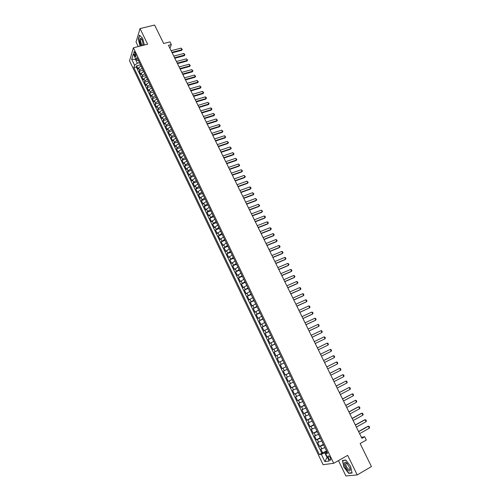<?xml version="1.0" encoding="UTF-8"?>
<svg xmlns="http://www.w3.org/2000/svg" width="501" height="501" viewBox="0 0 501 501"><rect width="100%" height="100%" fill="white"/><g stroke="black" fill="none" stroke-linecap="round" stroke-linejoin="round"><path stroke-width="0.75" d="M330.347 457.933C329.32 456.135 328.556 455.559 328.055 456.204L328.487 458.208C329.514 460.006 330.278 460.582 330.779 459.937L330.347 457.933M338.469 460.601L345.897 475.95L357.219 474.935L371.46 466.581L360.144 443.548L366.337 440.041L364.697 436.722L361.421 437.348M129.54 60.859L323.095 464.69L333.722 463.3L133.404 47.795L129.54 60.859M133.404 47.795L147.638 44.201L140.036 28.576L136.034 42.015L138.238 46.574M140.036 28.576L154.609 25.05L163.67 43.493L170.002 41.877L171.329 44.576L168.461 45.315L361.891 438.3L364.697 436.722M141.05 65.944L138.589 67.835L138.195 69.075L136.629 65.825L140.499 64.804M142.096 68.123L139.635 70.008L139.234 71.248L143.104 70.209M139.234 71.248L140.806 74.505L141.207 73.278L143.674 71.399M146.311 76.866L143.837 78.745L143.424 79.953L141.852 76.684L145.716 75.638M148.954 82.352L146.467 84.218L146.048 85.421L144.47 82.139L148.34 81.074M151.603 87.857L149.11 89.717L148.684 90.9L147.1 87.612L150.97 86.535M154.264 93.374L151.765 95.228L151.327 96.399L149.736 93.098L153.607 92.009M156.932 98.91L154.421 100.757L153.976 101.916L152.385 98.603L156.249 97.495M159.606 104.465L157.089 106.3L156.631 107.446L155.034 104.127L158.905 103.006M162.293 110.032L159.763 111.861L159.299 112.994L157.696 109.663L161.566 108.523M164.979 115.618L162.443 117.441L161.973 118.555L160.37 115.217L164.234 114.065M167.685 121.223L165.136 123.039L164.654 124.142L163.044 120.791L166.908 119.62M170.39 126.841L167.835 128.651L167.347 129.74L165.731 126.377L169.595 125.194M173.108 132.483L170.54 134.281L170.046 135.351L168.424 131.982L172.288 130.786M175.832 138.138L173.258 139.929L172.751 140.988L171.129 137.606L174.993 136.391M178.563 143.812L175.983 145.591L175.469 146.636L173.841 143.242L177.705 142.021M181.306 149.498L178.713 151.277L178.193 152.304L176.559 148.903L180.423 147.663M184.055 155.21L181.456 156.976L180.924 157.99L179.283 154.577L183.147 153.319M186.817 160.934L184.205 162.693L183.667 163.695L182.02 160.27L185.884 158.999M189.585 166.676L186.967 168.43L186.416 169.413L184.763 165.981L188.626 164.691M192.359 172.438L189.729 174.185L189.171 175.15L187.518 171.705L191.376 170.403M195.146 178.218L192.503 179.953L191.939 180.905L190.28 177.448L194.137 176.133M197.939 184.017L195.29 185.739L194.714 186.679L193.048 183.216L196.906 181.876M200.738 189.835L198.083 191.551L197.494 192.472L195.828 188.996L199.686 187.643M203.55 195.666L200.882 197.375L200.287 198.283L198.615 194.795L202.473 193.424M206.368 201.521L203.694 203.218L203.087 204.107L201.408 200.607L205.266 199.229M209.199 207.389L206.512 209.08L205.898 209.957L204.214 206.443L208.065 205.047M212.036 213.276L208.717 215.818L207.026 212.299L210.877 210.883M214.879 219.181L211.541 221.699L209.844 218.167L213.702 216.739M217.735 225.112L214.378 227.598L212.674 224.06L216.532 222.607M220.597 231.055L217.227 233.522L215.518 229.965L219.369 228.5M223.471 237.017L220.077 239.459L218.367 235.896L222.219 234.412M226.352 242.998L222.939 245.415L221.223 241.839L225.074 240.342M229.245 249.003L225.813 251.389L224.091 247.801L227.936 246.285M232.145 255.022L228.694 257.382L226.966 253.788L230.811 252.254M235.057 261.059L231.581 263.394L229.846 259.787L233.698 258.234M237.975 267.121L234.481 269.432L232.74 265.806L236.591 264.24M240.906 273.195L237.393 275.481L235.645 271.849L239.491 270.264M243.843 279.295L240.311 281.549L238.557 277.905L242.403 276.308M246.786 285.407L243.235 287.643L241.476 283.986L245.321 282.364M249.742 291.544L246.173 293.749L244.407 290.079L248.252 288.444M252.711 297.7L249.116 299.88L247.35 296.197L251.189 294.544M255.685 303.875L252.072 306.03L250.3 302.335L254.139 300.663M258.673 310.075L255.034 312.198L253.255 308.491L257.094 306.8M261.666 316.288L258.009 318.385L256.224 314.666L260.063 312.962M264.672 322.525L260.996 324.592L259.199 320.865L263.038 319.137M267.684 328.781L263.983 330.817L262.186 327.078L266.025 325.337M270.709 335.056L266.989 337.067L265.186 333.315L269.018 331.556M273.74 341.35L270.001 343.335L268.192 339.572L272.024 337.793M276.784 347.669L273.026 349.623L271.21 345.847L275.043 344.049M279.84 354.007L276.057 355.929L274.235 352.147L278.068 350.324M282.902 360.363L279.095 362.261L277.272 358.459L281.099 356.624M282.151 368.611L285.977 366.745L282.151 368.611L280.316 364.797L284.142 362.943M287.211 369.3L283.372 371.153L285.213 374.98L289.033 373.095M290.298 375.712L286.44 377.535L288.282 381.374L292.108 379.464M293.392 382.138L289.515 383.935L291.363 387.787L295.183 385.858M296.498 388.588L292.597 390.354L294.456 394.218L298.277 392.27M299.617 395.064L295.696 396.798L297.556 400.668L301.377 398.708M302.748 401.552L298.803 403.255L300.669 407.144L304.489 405.165M305.886 408.071L301.915 409.743L303.794 413.644L307.608 411.64M309.036 414.603L305.04 416.25L306.925 420.157L310.739 418.135M312.192 421.159L308.178 422.775L310.069 426.702L313.876 424.654M315.367 427.741L311.328 429.319L313.219 433.259L317.033 431.198M318.542 434.342L314.484 435.889L316.381 439.84L320.189 437.761M321.736 440.968L317.653 442.483L319.557 446.447L323.364 444.343M134.287 54.753L134.869 55.962L135.959 56.713L135.539 53.751L134.957 52.536L133.861 51.785L134.287 54.753L135.79 54.365M327.172 452.246L325.631 453.555L327.641 453.23L136.967 57.471L136.197 59.945L138.489 60.634M325.631 453.555L329.213 461.008L324.867 461.609L321.341 454.257L319.4 454.576L133.823 67.61L134.562 65.224L131.694 59.256L133.297 53.908L136.197 59.945M136.629 65.825L136.272 66.965L321.811 453.23L326.546 450.95M324.936 447.612L320.828 449.096L322.744 453.073M323.659 444.951L319.557 446.447M320.458 438.312L316.381 439.84M317.271 431.699L313.219 433.259M314.096 425.105L310.069 426.702M310.927 418.535L306.925 420.157M307.777 411.985L303.794 413.644M304.627 405.459L300.669 407.144M301.496 398.953L297.556 400.668M298.371 392.471L294.456 394.218M295.258 386.008L291.363 387.787M292.152 379.564L288.282 381.374M289.058 373.145L285.213 374.98M280.316 364.797L284.13 362.912M277.272 358.459L281.061 356.549M274.235 352.147L278.005 350.205M271.21 345.847L274.961 343.88M268.192 339.572L271.918 337.574M265.186 333.315L268.893 331.286M262.186 327.078L265.874 325.024M259.199 320.865L262.868 318.78M256.224 314.666L259.869 312.555M253.255 308.491L256.881 306.355M250.3 302.335L253.901 300.168M247.35 296.197L250.932 294.006M244.407 290.079L247.97 287.862M241.476 283.986L245.02 281.737M238.557 277.905L242.077 275.631M235.645 271.849L239.146 269.544M232.74 265.806L236.221 263.482M229.846 259.787L233.309 257.433M226.966 253.788L230.404 251.408M224.091 247.801L227.51 245.396M221.223 241.839L224.623 239.409M218.367 235.896L221.749 233.435M215.518 229.965L218.881 227.485M212.674 224.06L216.019 221.555M209.844 218.167L213.169 215.637M207.026 212.299L207.639 211.428L210.332 209.744M204.214 206.443L204.821 205.56L207.502 203.863M201.408 200.607L202.003 199.711L204.677 198.008M198.615 194.795L199.204 193.874L201.859 192.165M195.828 188.996L196.405 188.063L199.054 186.341M193.048 183.216L193.618 182.264L196.26 180.535M190.28 177.448L190.837 176.49L193.474 174.749M187.518 171.705L188.069 170.728L190.693 168.981M184.763 165.981L185.307 164.986L187.919 163.232M182.02 160.27L182.558 159.262L185.157 157.496M179.283 154.577L179.809 153.556L182.408 151.784M176.559 148.903L177.078 147.864L179.659 146.085M173.841 143.242L174.348 142.19L176.922 140.405M171.129 137.606L171.63 136.535L174.198 134.744M168.424 131.982L168.918 130.899L171.474 129.095M165.731 126.377L166.213 125.281L168.762 123.471M163.044 120.791L163.52 119.676L166.063 117.86M160.37 115.217L160.834 114.09L163.364 112.262M157.696 109.663L158.159 108.523L160.677 106.688M155.034 104.127L155.485 102.968L158.003 101.127M152.385 98.603L152.824 97.438L155.329 95.585M149.736 93.098L150.175 91.915L152.667 90.061M147.1 87.612L147.526 86.416L150.012 84.55M144.47 82.139L144.889 80.93L147.369 79.058M141.852 76.684L142.259 75.463L144.726 73.584M135.896 59.318L135.508 59.425L137.343 63.226L134.562 65.224M139.472 62.669L137.343 63.226M357.219 474.935L347.688 455.353L333.722 463.3M169.933 48.303L171.329 44.576M135.683 58.867L135.508 59.425L131.694 59.256M327.41 457.25L327.021 457.463L327.479 457.394M326.865 451.614L324.773 452.785L327.021 457.463L324.867 461.609M136.272 66.965L133.823 67.61M321.811 453.23L319.4 454.576M321.341 454.257L324.773 452.785M144.388 45.021L142.628 38.327L139.485 35.158L138.276 39.191L140.105 46.105M352.078 473.032L350.619 466.318L345.765 460.024L342.44 460.475L343.899 467.095L348.683 473.357L352.078 473.032M141.896 39.366L140.875 39.272C140.443 40.406 140.649 41.965 141.482 43.95C142.171 45.265 142.741 45.647 143.192 45.096L143.342 44.714M349.228 473.038L348.683 473.357M171.117 50.714L181.086 48.121L182.308 49.399L181.625 50.357L172.162 52.837M181.086 48.121L181.882 49.724L171.912 52.329M182.308 49.399L181.625 50.357M143.305 45.297L142.228 39.98L141.188 38.464C139.353 38.038 139.215 40.099 140.781 44.639L141.451 45.76M140.286 46.054L138.483 39.26L139.66 35.352L142.635 38.352M346.485 462.749L345.69 462.335C343.028 461.383 345.22 468.535 348.189 470.527C349.999 471.56 350.581 470.721 349.942 467.997L346.485 462.749M347.299 463.463L346.611 463.087L345.753 463.531C345.659 465.529 346.573 467.446 348.502 469.287L349.98 469.168L350.03 468.31M352.021 472.769L348.752 473.088L344.112 467.02L342.697 460.601L345.878 460.175M343.072 460.388L342.697 460.601M173.772 56.106L183.735 53.475L184.957 54.747L184.274 55.711L174.811 58.222M183.735 53.475L184.531 55.085L174.567 57.728M184.957 54.747L184.274 55.711M176.433 61.51L186.397 58.842L187.618 60.12L186.936 61.078L177.473 63.627M186.397 58.842L187.192 60.458L177.229 63.139M187.618 60.12L186.936 61.078M179.101 66.934L189.065 64.228L190.286 65.499L189.597 66.464L180.141 69.044M189.065 64.228L189.866 65.85L179.903 68.568M190.286 65.499L189.597 66.464M181.775 72.376L191.739 69.633L192.96 70.898L192.271 71.862L182.815 74.48M191.739 69.633L192.541 71.255L182.583 74.01M192.96 70.898L192.271 71.862M184.462 77.83L194.426 75.05L195.647 76.315L194.958 77.279L185.495 79.928M194.426 75.05L195.227 76.678L185.27 79.471M195.647 76.315L194.958 77.279M187.155 83.304L197.112 80.486L198.34 81.751L197.644 82.709L188.188 85.402M197.112 80.486L197.926 82.12L187.969 84.945M198.34 81.751L197.644 82.709M189.86 88.79L199.818 85.934L201.039 87.199L200.344 88.157L190.887 90.881M199.818 85.934L200.625 87.575L190.668 90.443M201.039 87.199L200.344 88.157M192.566 94.294L202.523 91.401L203.744 92.66L203.049 93.624L193.599 96.386M202.523 91.401L203.337 93.048L193.38 95.948M203.744 92.66L203.049 93.624M195.284 99.818L205.241 96.887L206.055 97.319L206.462 98.146L205.761 99.104L196.311 101.903M205.241 96.887L206.055 98.534L196.104 101.478M206.462 98.146L205.761 99.104M198.014 105.354L207.965 102.386L209.186 103.644L208.485 104.603L199.035 107.439M207.965 102.386L208.779 104.039L198.828 107.02M209.186 103.644L208.485 104.603M200.744 110.909L210.696 107.903L211.51 108.329L211.917 109.155L211.215 110.12L201.771 112.988M210.696 107.903L211.516 109.562L201.571 112.581M211.917 109.155L211.215 110.12M203.487 116.483L213.439 113.433L214.66 114.685L213.958 115.65L204.508 118.562M213.439 113.433L214.259 115.098L204.314 118.161M214.66 114.685L213.958 115.65M206.243 122.075L216.188 118.987L217.409 120.234L216.701 121.198L207.257 124.142M216.188 118.987L217.014 120.653L207.07 123.753M217.409 120.234L216.701 121.198M208.998 127.68L218.943 124.555L219.751 124.962L220.164 125.801L219.457 126.759L210.019 129.746M218.943 124.555L219.77 126.227L209.831 129.364M220.164 125.801L219.457 126.759M211.766 133.304L221.711 130.135L222.932 131.381L222.225 132.345L212.781 135.364M221.711 130.135L222.538 131.813L212.599 134.994M222.932 131.381L222.225 132.345M214.547 138.946L224.486 135.74L225.707 136.98L224.993 137.944L215.555 141.006M224.486 135.74L225.318 137.418L215.38 140.643M225.707 136.98L224.993 137.944M217.328 144.601L227.266 141.357L228.487 142.597L227.773 143.562L218.342 146.655M227.266 141.357L228.105 143.042L218.167 146.305M228.487 142.597L227.773 143.562M220.121 150.281L230.059 146.987L231.28 148.227L230.566 149.192L221.135 152.329M230.059 146.987L230.898 148.684L220.96 151.985M231.28 148.227L230.566 149.192M222.926 155.974L232.859 152.642L234.08 153.882L233.366 154.84L223.934 158.022M232.859 152.642L233.698 154.339L223.765 157.683M234.08 153.882L233.366 154.84M225.738 161.685L235.664 158.31L236.885 159.55L236.171 160.508L226.74 163.727M235.664 158.31L236.51 160.019L226.584 163.401M236.885 159.55L236.171 160.508M228.556 167.409L238.482 164.002L239.703 165.236L238.983 166.194L229.558 169.451M238.482 164.002L239.328 165.706L229.402 169.131M239.703 165.236L238.983 166.194M231.387 173.158L241.307 169.701L242.528 170.935L241.808 171.899L232.383 175.193M241.307 169.701L242.158 171.417L232.232 174.887M242.528 170.935L241.808 171.899M234.224 178.92L244.144 175.425L245.365 176.653L244.645 177.617L235.22 180.949M244.144 175.425L244.995 177.147L235.075 180.654M245.365 176.653L244.645 177.617M237.067 184.706L246.987 181.168L248.208 182.395L247.481 183.353L238.063 186.729M246.987 181.168L247.838 182.89L237.925 186.441M239.923 190.505L249.836 186.923L250.632 187.286L251.057 188.151L250.331 189.109L240.918 192.522M249.836 186.923L250.694 188.652L240.781 192.246M242.785 196.323L252.698 192.697L253.919 193.925L253.193 194.883L243.78 198.34M252.698 192.697L253.556 194.438L243.649 198.07M245.659 202.16L255.566 198.49L256.788 199.711L256.061 200.676L246.649 204.17M255.566 198.49L256.431 200.231L246.523 203.913M248.54 208.009L258.447 204.302L259.668 205.523L258.936 206.487L249.529 210.019M258.447 204.302L259.311 206.049L249.404 209.769M251.433 213.883L261.334 210.132L262.555 211.347L261.823 212.311L252.416 215.887M261.334 210.132L262.205 211.885L252.297 215.649M254.333 219.776L264.234 215.981L265.016 216.319L265.449 217.196L264.716 218.154L255.316 221.774M264.234 215.981L265.104 217.741L255.203 221.548M257.238 225.682L267.139 221.849L267.922 222.175L268.354 223.058L267.622 224.022L258.222 227.679M267.139 221.849L268.01 223.609L258.115 227.46M260.157 231.612L270.052 227.73L270.834 228.055L271.273 228.938L270.534 229.903L261.134 233.604M270.052 227.73L270.928 229.502L261.034 233.397M263.081 237.562L272.976 233.635L273.753 233.954L274.191 234.837L273.452 235.802L264.058 239.547M272.976 233.635L273.853 235.407L263.964 239.346M266.018 243.524L275.907 239.553L276.684 239.866L277.128 240.756L276.383 241.72L266.995 245.503M275.907 239.553L276.79 241.332L266.901 245.321M268.968 249.511L278.85 245.496L279.627 245.803L280.065 246.692L279.326 247.657L269.939 251.483M278.85 245.496L279.733 247.281L269.851 251.308M271.918 255.51L281.8 251.452L282.577 251.759L283.021 252.648L282.276 253.612L272.888 257.483M281.8 251.452L282.689 253.243L272.807 257.32M274.886 261.535L284.762 257.426L285.532 257.727L285.977 258.629L285.232 259.587L275.851 263.501M284.762 257.426L285.651 259.224L275.775 263.344M277.861 267.578L287.731 263.426L288.501 263.72L288.952 264.622L288.2 265.58L278.825 269.538M287.731 263.426L288.626 265.229L278.75 269.394M280.842 273.64L290.712 269.438L291.482 269.726L291.926 270.634L291.175 271.592L281.806 275.594M290.712 269.438L291.607 271.248L281.737 275.456M283.835 279.715L293.699 275.475L294.469 275.757L294.92 276.665L294.162 277.623L284.793 281.668M293.699 275.475L294.601 277.291L284.731 281.543M286.835 285.814L296.698 281.524L297.462 281.806L297.913 282.714L297.162 283.672L287.793 287.762M296.698 281.524L297.6 283.347L287.737 287.649M289.847 291.933L299.704 287.599L300.468 287.868L300.926 288.783L300.162 289.747L290.805 293.874M299.704 287.599L300.613 289.428L290.755 293.774M292.866 298.076L302.723 293.692L303.487 293.955L303.938 294.87L303.18 295.834L293.824 300.011M302.723 293.692L303.631 295.521L293.78 299.917M295.897 304.232L305.748 299.805L306.512 300.061L306.969 300.982L306.205 301.94L296.849 306.161M305.748 299.805L306.662 301.64L296.811 306.08M298.94 310.407L308.785 305.929L309.549 306.186L310 307.107L309.699 307.777L299.886 312.336M308.785 305.929L309.699 307.777L299.855 312.267M301.99 316.607L311.835 312.079L312.593 312.33L313.05 313.257L312.28 314.215L302.936 318.53M311.835 312.079L312.749 313.933L302.911 318.473M305.053 322.826L314.891 318.254L315.643 318.498L316.106 319.419L315.336 320.383L305.992 324.742M314.891 318.254L315.812 320.108L305.973 324.692M308.121 329.063L317.953 324.441L318.711 324.679L319.168 325.606L318.398 326.571L309.061 330.973M317.953 324.441L318.88 326.301L309.042 330.936M311.202 335.319L321.028 330.647L321.786 330.885L322.243 331.812L321.955 332.52L312.142 337.223M321.028 330.647L321.955 332.52L312.129 337.204M324.116 336.879L324.867 337.104L325.331 338.043L325.043 338.751L315.229 343.498L325.043 338.751L324.116 336.879L314.29 341.601M327.209 343.129L327.961 343.348L328.424 344.287L328.142 345.007L318.323 349.792L328.142 345.007L327.209 343.129L317.39 347.894M331.249 351.282L330.316 349.397L320.502 354.207L330.316 349.397L331.067 349.61L331.53 350.556L331.249 351.282L321.435 356.117M323.621 360.557L333.434 355.685L334.18 355.898L334.643 356.844L334.367 357.576L324.56 362.461M334.367 357.576L333.434 355.685L323.615 360.538M326.752 366.914L336.559 361.998L337.305 362.204L337.774 363.15L337.499 363.895L327.692 368.83M337.499 363.895L336.559 361.998L326.74 366.882M329.896 373.295L339.697 368.329L340.436 368.523L340.905 369.475L340.636 370.233L330.835 375.211M340.636 370.233L339.697 368.329L329.871 373.251M333.046 379.695L342.841 374.679L343.58 374.873L344.049 375.825L343.786 376.589L333.992 381.624M343.786 376.589L342.841 374.679L333.021 379.645M336.209 386.121L345.997 381.054L346.736 381.236L347.206 382.194L346.949 382.964L337.154 388.05M346.949 382.964L345.997 381.054L336.171 386.052M339.377 392.565L349.166 387.442L349.898 387.624L350.374 388.582L350.118 389.365L340.329 394.5M350.118 389.365L349.166 387.442L339.34 392.49M342.559 399.028L352.341 393.855L353.073 394.03L353.549 394.995L353.293 395.784L343.517 400.975M353.293 395.784L352.341 393.855L342.515 398.94M345.753 405.516L355.528 400.293L356.261 400.456L356.737 401.426L356.487 402.228L346.711 407.463M356.487 402.228L355.528 400.293L345.703 405.415M348.953 412.022L358.722 406.749L359.455 406.906L359.931 407.877L359.687 408.684L349.917 413.976M359.687 408.684L358.722 406.749L358.177 406.9L348.896 411.91M352.172 418.554L361.935 413.225L362.661 413.375L363.144 414.352L362.899 415.172L353.136 420.514M362.899 415.172L361.935 413.225L361.378 413.363L352.109 418.423M355.391 425.105L365.154 419.719L365.874 419.869L366.363 420.846L366.118 421.673L356.361 427.071M366.118 421.673L365.154 419.719L364.59 419.857L355.328 424.961M358.628 431.674L368.379 426.238L369.105 426.382L369.588 427.359L369.35 428.198L359.599 433.653M369.35 428.198L368.379 426.238L367.815 426.364L358.553 431.524M139.635 70.008L138.589 67.835M321.842 448.915L320.565 446.259M318.655 442.283L317.377 439.634M315.473 435.67L314.202 433.033M312.305 429.081L311.04 426.451M309.148 422.512L307.883 419.888M305.998 415.962L304.74 413.35M302.861 409.442L301.608 406.837M299.736 402.936L298.483 400.343M296.617 396.454L295.371 393.867M293.511 389.991L292.271 387.417M290.411 383.553L289.177 380.985M287.323 377.134L286.096 374.573M284.249 370.74L283.021 368.185M281.18 364.359L279.959 361.816M278.124 358.008L276.909 355.466M275.08 351.671L273.865 349.141M272.043 345.358L270.834 342.834M269.018 339.058L267.81 336.547M266 332.789L264.797 330.284M262.994 326.533L261.791 324.034M259.994 320.302L258.798 317.809M257.007 314.083L255.817 311.603M254.026 307.89L252.842 305.422M251.057 301.721L249.874 299.254M248.101 295.565L246.918 293.11M245.152 289.428L243.974 286.979M242.208 283.315L241.037 280.873M239.278 277.222L238.107 274.786M236.359 271.141L235.188 268.718M233.447 265.085L232.282 262.668M230.541 259.048L229.383 256.637M227.648 253.03L226.49 250.625M224.761 247.031L223.609 244.638M221.887 241.05L220.741 238.664M219.018 235.088L217.872 232.708M216.163 229.145L215.023 226.771M213.313 223.221L212.173 220.86M210.47 217.315L209.337 214.96M207.639 211.428L206.512 209.08M204.821 205.56L203.694 203.218M202.003 199.711L200.882 197.375M199.204 193.874L198.083 191.551M196.405 188.063L195.29 185.739M193.618 182.264L192.503 179.953M190.837 176.49L189.729 174.185M188.069 170.728L186.967 168.43M185.307 164.986L184.205 162.693M182.558 159.262L181.456 156.976M179.809 153.556L178.713 151.277M177.078 147.864L175.983 145.591M174.348 142.19L173.258 139.929M171.63 136.535L170.54 134.281M168.918 130.899L167.835 128.651M166.213 125.281L165.136 123.039M163.52 119.676L162.443 117.441M160.834 114.09L159.763 111.861M158.159 108.523L157.089 106.3M155.485 102.968L154.421 100.757M152.824 97.438L151.765 95.228M150.175 91.915L149.11 89.717M147.526 86.416L146.467 84.218M144.889 80.93L143.837 78.745M142.259 75.463L141.207 73.278M136.072 55.649L134.869 55.962M328.581 455.91L328.055 456.204M134.306 51.672L133.861 51.785M141.796 39.272L141.188 38.464M141.564 39.097L140.875 39.272M346.611 463.087L345.69 462.335M346.755 462.955L345.753 463.531"/></g></svg>
